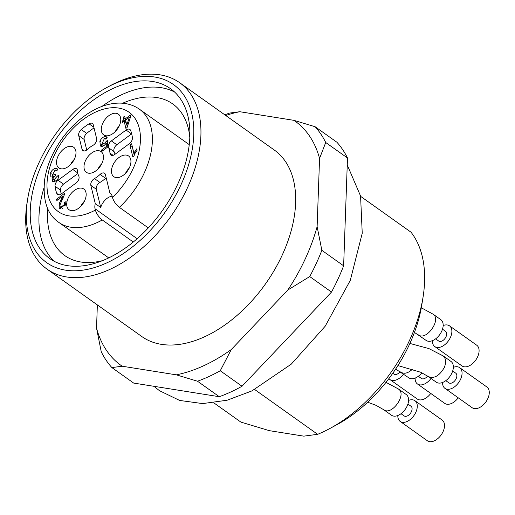 <?xml version="1.0" encoding="UTF-8"?>
<svg xmlns="http://www.w3.org/2000/svg" width="515" height="515" viewBox="0 0 515 515"><rect width="100%" height="100%" fill="white"/><g stroke="black" fill="none" stroke-linecap="round" stroke-linejoin="round"><path stroke-width="0.77" d="M213.789 402.82L240.885 422.1L269.319 430.656L303.805 436.147L317.652 434.319L254.674 389.52M360.648 196.376L411.034 232.22A128.789 79.213 125.4 0 1 423.021 297.316L421.759 305.138A117.433 72.229 125.4 0 1 336.578 424.881L329.606 428.641A128.789 79.213 125.4 0 1 317.652 434.319M423.021 297.316A128.789 79.213 125.4 0 1 329.606 428.641M347.496 157.989A158.446 97.457 125.4 0 0 336.874 142.211L315.096 126.722L293.923 120.343A149.974 92.243 125.4 0 1 319.564 158.433L325.718 142.501L347.496 157.989L343.634 265.811L321.856 250.322L317.124 226.645A149.974 92.243 125.4 0 1 287.853 289.997L309.727 276.568L331.506 292.057L242.031 386.244L220.253 370.755A158.446 97.457 125.4 0 1 197.503 381.222L219.274 396.711L133.662 383.076L111.884 367.588A158.446 97.457 125.4 0 1 101.262 351.803L96.53 328.126L97.361 304.919M220.253 370.755L231.241 349.582A149.974 92.243 125.4 0 1 176.33 374.843L197.503 381.222M321.856 250.322A158.446 97.457 125.4 0 1 309.727 276.568M315.096 126.722A158.446 97.457 125.4 0 1 325.718 142.501M225.737 115.495A149.974 92.243 125.4 0 1 239.765 111.716L229.484 113.088A158.446 97.457 125.4 0 0 224.843 114.858M343.634 265.811A158.446 97.457 125.4 0 1 331.506 292.057M122.647 103.238A93.073 57.249 125.4 0 1 172.725 103.927A93.073 57.249 125.4 0 1 189.823 137.769M102.395 260.674A93.073 57.249 125.4 0 1 64.819 255.614A93.073 57.249 125.4 0 1 47.741 208.536M43.968 187.885A104.217 64.105 -54.6 0 0 54.217 261.298M174.617 92.05A104.217 64.105 -54.6 0 0 101.899 106.444M42.475 162.811A104.217 64.105 125.4 0 1 170.471 88.651A104.217 64.105 125.4 0 1 162.296 210.732A104.217 64.105 125.4 0 1 49.646 258.498A104.217 64.105 125.4 0 1 42.475 162.811M39.179 162.289A109.302 67.227 125.4 0 1 106.966 87.453A109.302 67.227 125.4 0 1 193.762 134.879A109.302 67.227 125.4 0 1 100.953 265.341A109.302 67.227 125.4 0 1 27.681 198.899A109.302 67.227 125.4 0 1 39.179 162.289M106.966 87.453L110.088 85.767A114.388 70.355 125.4 0 1 179.632 82.69A114.388 70.355 125.4 0 1 170.658 216.68A114.388 70.355 125.4 0 1 47.02 269.107A114.388 70.355 125.4 0 1 27.121 202.401L27.681 198.899M179.632 82.69L274.353 150.071A114.388 70.355 125.4 0 1 265.38 284.061A114.388 70.355 125.4 0 1 141.741 336.488L47.02 269.107M231.241 349.582L287.853 289.997M317.124 226.645L319.564 158.433M293.923 120.343L239.765 111.716M111.884 367.588L122.171 366.216A149.974 92.243 125.4 0 1 96.53 328.126M122.171 366.216L176.33 374.843M242.031 386.244A158.446 97.457 125.4 0 1 219.274 396.711M126.819 125.106L129.323 117.349L125.596 120.098L126.819 125.106L127.669 125.718M129.323 117.349L130.205 117.974M57.622 169.86L56.174 170.414M52.305 175.538L52.266 177.154M54.223 180.192L54.056 181.615M106.991 138.104L105.569 138.677M101.648 144.361L101.816 146.408M132.265 146.453L134.196 155.169M111.388 140.898L116.834 144.773L131.525 133.926L126.085 130.05L111.388 140.898A5.086 3.129 -54.6 0 0 108.665 147.837A21.179 13.03 -54.6 0 1 109.946 153.084A5.086 3.129 -54.6 0 0 110.886 155.092A5.086 3.129 -54.6 0 0 114.697 154.5L129.394 143.646A5.086 3.129 -54.6 0 0 132.4 137.672A50.837 31.267 -54.6 0 0 130.636 130.45A5.086 3.129 -54.6 0 0 129.896 129.458A5.086 3.129 -54.6 0 0 126.085 130.05M116.834 144.773A5.086 3.129 -54.6 0 0 114.111 151.706A21.179 13.03 125.4 0 1 115.025 154.255M86.732 150.026L84.157 139.449L78.711 135.58L82.052 149.298A5.086 3.129 -54.6 0 0 82.909 150.638A5.086 3.129 -54.6 0 0 87.376 149.485A21.179 13.03 -54.6 0 1 92.996 145.339A5.086 3.129 -54.6 0 0 96.614 138.548L93.273 124.83A5.086 3.129 -54.6 0 0 92.423 123.491A5.086 3.129 -54.6 0 0 89.005 123.819A50.837 31.267 -54.6 0 0 81.267 129.529A5.086 3.129 -54.6 0 0 78.711 135.58M81.267 129.529L86.707 133.404A50.837 31.267 125.4 0 1 94.033 127.952M86.707 133.404A5.086 3.129 -54.6 0 0 84.157 139.449M58.06 180.269A5.086 3.129 -54.6 0 0 55.06 186.243A50.837 31.267 -54.6 0 0 56.817 193.473A5.086 3.129 -54.6 0 0 57.564 194.464A5.086 3.129 -54.6 0 0 61.375 193.865L76.072 183.018A5.086 3.129 -54.6 0 0 78.789 176.078A21.179 13.03 -54.6 0 1 77.514 170.838A5.086 3.129 -54.6 0 0 76.568 168.823A5.086 3.129 -54.6 0 0 72.757 169.422L58.06 180.269L63.506 184.145L77.874 173.536M63.506 184.145A5.086 3.129 -54.6 0 0 60.506 190.119L55.06 186.243M61.214 193.981A50.837 31.267 125.4 0 1 60.506 190.119M125.383 118.914L125.66 120.053M125.943 121.527L125.293 122.004M126.909 125.177L127.308 126.812M60.712 207.12L60.68 208.755M52.71 181.441L52.021 178.711L53.019 176.87L50.837 176.967L50.663 172.467C52.144 169.841 53.959 168.444 56.103 168.283L57.081 168.624L57.835 169.667L56.418 170.929L55.157 169.892L52.195 175.461L55.523 174.122L55.652 175.441L53.837 177.295L53.843 179.928L57.474 175.956L58.993 175.119C58.807 178.293 57.217 180.45 54.223 181.583L52.588 181.364M56.631 170.742L55.157 169.892M53.019 176.87L53.772 177.405M57.474 175.956L58.794 176.896M105.736 139.147L104.558 138.162L101.732 144.425L105.433 142.707L106.142 141.277L107.551 140.428L107.79 146.987L101.867 151.359L101.552 150.052L106.302 146.55L106.219 143.086C104.609 145.475 102.961 146.569 101.262 146.376L100.444 146.054L99.865 141.271C101.281 138.316 103.167 136.733 105.517 136.507L106.483 136.836L107.242 137.891L105.736 139.147M105.968 138.96L104.558 138.162M106.219 143.086L107.687 144.129M106.302 146.55L107.365 147.303M101.552 150.052L102.614 150.811M106.142 141.277L107.622 142.327M135.02 153.406L133.906 156.096L132.819 156.901L129.928 145.024L131.615 143.782L133.868 153.032L136.816 148.79L137.164 150.193L135.02 153.406M133.868 153.032L134.853 153.728M129.928 145.024L132.104 146.575M74.231 159.444A9.746 5.993 -54.6 0 0 70.632 164.51M74.495 158.897A12.708 7.815 125.4 0 1 59.83 168.463A12.708 7.815 125.4 0 1 59.882 153.052A12.708 7.815 125.4 0 1 74.424 147.947A12.708 7.815 125.4 0 1 74.495 158.897M106.167 177.759A5.086 3.129 -54.6 0 0 105.523 178.299A21.179 13.03 125.4 0 1 99.904 182.452A5.086 3.129 -54.6 0 0 96.286 189.243L90.84 185.368L95.294 203.65L100.734 207.519L96.286 189.243M110.564 193.402L109.856 192.9L105.401 174.617A5.086 3.129 -54.6 0 0 104.551 173.278A5.086 3.129 -54.6 0 0 100.077 174.43A21.179 13.03 -54.6 0 1 94.464 178.576A5.086 3.129 -54.6 0 0 90.84 185.368M101.706 163.822A9.746 5.993 -54.6 0 0 98.108 168.881M101.97 163.268A12.708 7.815 125.4 0 1 87.305 172.84A12.708 7.815 125.4 0 1 87.357 157.429A12.708 7.815 125.4 0 1 101.899 152.324A12.708 7.815 125.4 0 1 101.97 163.268M123.832 119.931L123.182 117.266L124.643 116.19L125.293 118.849L130.456 115.038L130.758 116.287L127.083 127.501L125.892 128.383L124.134 121.18L122.525 122.364L122.222 121.115L123.832 119.931L125.918 121.411M122.222 121.115L123.24 121.836M124.134 121.18L126.22 122.66M125.293 118.849L126.31 119.57M123.182 117.266L125.267 118.753M60.918 200.084L62.701 196.247L56.862 200.554L56.541 199.247L64.414 193.434L64.472 194.509L60.313 204.088C59.727 205.981 59.952 206.998 60.989 207.139L64.291 204.661L64.536 202.549L66.068 201.584L65.489 204.835L59.238 208.466L59.141 203.708L60.918 200.084L61.858 200.753M64.536 202.549L65.972 203.573M62.656 208.498L60.474 206.953L62.334 208.099M56.541 199.247L57.609 200.007M62.701 196.247L63.751 196.994M100.734 207.519A11.439 7.036 125.4 0 1 112.148 196.183M119.261 125.847A12.708 7.815 125.4 0 1 104.603 135.413A12.708 7.815 125.4 0 1 104.654 120.001A12.708 7.815 125.4 0 1 119.197 114.897A12.708 7.815 125.4 0 1 119.261 125.847M129.445 167.645A12.708 7.815 -54.6 0 0 129.374 156.702A12.708 7.815 -54.6 0 0 114.832 161.8A12.708 7.815 -54.6 0 0 114.781 177.218A12.708 7.815 -54.6 0 0 129.445 167.645M109.856 192.9A11.439 7.036 125.4 0 1 110.223 193.131A11.439 7.036 125.4 0 1 112.135 196.144L112.457 197.457C113.641 201.301 115.946 204.59 119.364 207.333L148.288 227.907M133.269 242.005L102.273 219.957C98.848 217.208 96.55 213.918 95.365 210.075L95.043 208.762A11.439 7.036 125.4 0 1 95.294 203.65M84.679 200.696A12.708 7.815 -54.6 0 0 84.608 189.752A12.708 7.815 -54.6 0 0 70.066 194.85A12.708 7.815 -54.6 0 0 70.014 210.268A12.708 7.815 -54.6 0 0 84.679 200.696M118.997 126.394A9.746 5.993 -54.6 0 0 115.399 131.46M80.81 206.309A9.746 5.993 125.4 0 1 84.415 201.249M129.181 168.199A9.746 5.993 -54.6 0 0 125.576 173.259M430.752 393.434A12.708 7.815 125.4 0 1 417.221 398.977L390.003 379.613A12.708 7.815 125.4 0 1 388.928 378.564M403.535 374.07A12.708 7.815 125.4 0 1 390.003 379.613M392.784 373.272L393.93 374.09A5.929 3.65 -54.6 0 0 400.123 371.669M443.158 325.551A12.708 7.815 125.4 0 1 447.329 324.978A12.708 7.815 125.4 0 1 449.505 325.847L476.723 345.211A12.708 7.815 125.4 0 1 477.598 356.882A12.708 7.815 125.4 0 1 461.994 365.927L434.769 346.563A12.708 7.815 125.4 0 1 432.407 340.666M449.505 325.847A12.708 7.815 125.4 0 1 450.38 337.518A12.708 7.815 125.4 0 1 434.769 346.563M435.626 338.851L438.703 341.039A5.929 3.65 -54.6 0 0 445.984 336.816A5.929 3.65 -54.6 0 0 445.578 331.37L442.501 329.188M421.302 307.783L433.173 314.234L440.795 319.654A12.708 7.815 125.4 0 1 439.797 334.544A12.708 7.815 125.4 0 1 426.06 340.364L414.44 332.413M408.575 400.4A12.708 7.815 125.4 0 1 412.74 399.833A12.708 7.815 125.4 0 1 414.916 400.702L442.14 420.066A12.708 7.815 125.4 0 1 443.016 431.731A12.708 7.815 125.4 0 1 427.405 440.776L400.187 421.418A12.708 7.815 125.4 0 1 397.818 415.521M414.916 400.702A12.708 7.815 125.4 0 1 415.792 412.373A12.708 7.815 125.4 0 1 400.187 421.418M401.037 413.706L404.114 415.895A5.929 3.65 -54.6 0 0 411.401 411.672A5.929 3.65 -54.6 0 0 410.989 406.226L407.912 404.037M385.999 382.349L398.591 389.083L406.206 394.509A12.708 7.815 125.4 0 1 405.215 409.393A12.708 7.815 125.4 0 1 391.477 415.219L383.855 409.798L376.002 405.318L367.684 402.215M409.889 343.441L428.976 348.616L443.357 356.032L450.979 361.453A12.708 7.815 125.4 0 1 449.981 376.343A12.708 7.815 125.4 0 1 436.244 382.169L428.622 376.748L420.768 372.268L397.915 365.573M445.803 380.649L448.88 382.838A5.929 3.65 -54.6 0 0 456.168 378.622A5.929 3.65 -54.6 0 0 455.756 373.175L452.679 370.987M453.342 367.35A12.708 7.815 125.4 0 1 457.507 366.777A12.708 7.815 125.4 0 1 459.689 367.652A12.708 7.815 125.4 0 1 460.565 379.317A12.708 7.815 125.4 0 1 444.954 388.362A12.708 7.815 125.4 0 1 442.591 382.465M459.689 367.652L486.907 387.016A12.708 7.815 125.4 0 1 487.782 398.681A12.708 7.815 125.4 0 1 472.171 407.726L444.954 388.362M421.888 372.789A12.708 7.815 125.4 0 1 408.768 377.791L395.668 369.043M418.328 376.278L421.405 378.467A5.929 3.65 -54.6 0 0 427.598 376.04M431.01 378.448A12.708 7.815 125.4 0 1 417.478 383.99A12.708 7.815 125.4 0 1 415.116 378.094M458.228 397.812A12.708 7.815 125.4 0 1 444.696 403.348L417.478 383.99M56.103 168.283L57.744 169.448M50.663 172.467L51.7 173.201M52.021 178.711L54.197 180.263M105.517 136.507L107.146 137.66M99.865 141.271L100.992 142.076M105.433 142.707L106.142 143.209M135.226 150.85L136.179 151.526M109.946 153.084L113.1 155.324M114.111 151.706L108.665 147.837M93.872 127.282L89.005 123.819M82.052 149.298L84.447 151.004M77.759 172.976L72.757 169.422M56.817 193.473L58.742 194.837M105.523 178.299L100.077 174.43M94.464 178.576L99.904 182.452M62.264 197.445L63.229 198.127M59.141 203.708L60.197 204.461M64.291 204.661L65.218 205.324M112.457 197.457A61.008 37.524 -54.6 0 0 125.956 110.371A61.008 37.524 -54.6 0 0 50.026 166.435A61.008 37.524 -54.6 0 0 95.365 210.075M95.043 208.762L137.151 238.715M119.364 207.333A69.48 42.732 -54.6 0 0 139.443 109.219C133.572 105.105 126.787 103.064 119.094 103.097C111.156 103.193 103.052 105.356 94.786 109.586C82.052 116.261 70.961 126.207 61.504 139.436C52.44 152.395 46.826 165.804 44.67 179.658C42.533 200.354 47.271 214.62 58.897 222.448A69.48 42.732 -54.6 0 0 102.273 219.957M433.115 314.279C441.728 319.596 426.188 341.188 418.495 334.898M398.533 389.134C407.146 394.451 391.6 416.036 383.907 409.747M443.299 356.084C445.977 358.537 446.312 362.354 444.31 367.53C439.456 375.789 434.248 378.84 428.68 376.697M412.502 369.178C408.144 373.163 404.384 374.205 401.204 372.326M153.927 386.302L159.418 390.653L179.658 400.451L202.672 403.586L227.109 400.232L251.951 390.891L291.278 364.137L325.177 326.227L350.271 280.405L362.238 233.25L360.571 196.022L347.245 164.955M52.195 175.461L54.371 177.012M53.843 179.928L55.459 181.074M101.732 144.425L103.908 145.977M189.269 144.657L139.443 109.219M108.717 257.886L58.897 222.448"/></g></svg>
